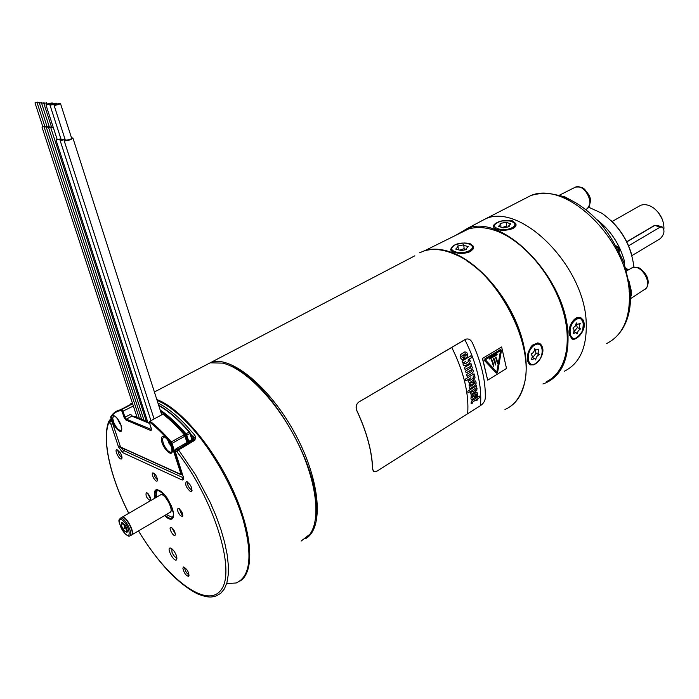 <?xml version="1.0" encoding="UTF-8"?>
<svg xmlns="http://www.w3.org/2000/svg" width="699" height="699" viewBox="0 0 699 699"><rect width="100%" height="100%" fill="white"/><g stroke="black" fill="none" stroke-linecap="round" stroke-linejoin="round"><path stroke-width="1.05" d="M466.548 249.56L460.257 250.827L460.152 250.242L455.713 249.089L458.037 246.668L457.452 246.1L463.699 244.842L463.804 245.41L468.251 246.564L465.953 248.966L466.548 249.56M464.311 249.403L464.101 248.669L460.056 250.076M535.679 359.95L534.77 358.587L531.563 359.566L532.358 356.28L531.091 353.93C533.11 353.213 534.333 351.466 534.761 348.679L535.705 350.068L538.877 349.089L538.081 352.383L539.322 354.716C537.33 355.433 536.116 357.172 535.679 359.95M532.577 357.626L536.089 353.318L534.927 349.736M539.322 354.716L536.089 353.318M531.144 347.106L530.366 347.517M491.738 359.504L491.397 360.16L491.738 359.504L492.882 362.117L493.765 365.647L493.424 366.293L492.332 362.248L493.398 366.293M491.414 360.168L492.306 362.248L491.397 360.16M496.823 371.99L500.501 350.671M497.601 363.707L495.608 357.591L495.932 356.936L497.968 363.061L497.601 363.707M495.53 365L493.503 358.875L493.844 358.22L494.988 360.824L495.53 365L494.411 360.955M489.763 359.103L489.545 358.404L496.945 353.921L489.545 358.404L489.763 359.103L497.138 354.611L496.945 353.921M494.438 360.964L493.529 358.875L493.844 358.22M496.84 372.017L485.351 359.836L500.536 350.601L496.84 372.017M485.01 358.727L500.79 349.421L501.419 350.715L497.644 372.095L496.421 373.152L484.774 360.833L485.01 358.727L500.72 349.404M496.465 373.17L484.756 360.833L484.984 358.718M482.432 358.473L487.684 380.16L506.513 368.46L501.629 346.975L482.432 358.473L501.629 346.975M487.684 380.16L482.625 358.491M497.627 363.716L496.517 359.67M496.535 359.679L495.608 357.591M495.626 357.591L495.949 356.936M373.467 471.318L372.576 469.151C372.017 451.58 366.774 432.113 356.848 410.75C355.433 407.054 356.097 404.144 358.832 402.03L451.72 347.394C463.813 371.693 469.125 393.808 467.666 413.729L480.484 405.638C482.074 385.769 476.875 363.777 464.87 339.653L465.176 339.469C467.998 338.246 470.34 339.225 472.201 342.405C481.393 362.493 485.761 381.086 485.298 398.185C484.896 401.139 483.393 403.55 480.772 405.42L480.484 405.603M356.848 410.75L356.927 410.724C366.879 432.131 372.13 451.641 372.689 469.239L373.982 471.642L377.067 471.117L467.666 413.729C469.151 393.817 463.83 371.693 451.737 347.386L464.87 339.653M356.927 410.724C355.511 407.028 356.175 404.118 358.91 402.004L465.787 339.181M477.557 396.394L477.609 397.198L477.574 396.385L476.43 397.102L476.465 397.914L471.816 400.894L471.074 402.877L471.178 403.83L472.341 403.174L472.839 401.873L476.491 399.575L476.526 400.536L477.67 399.819L477.653 398.858L477.644 399.819M472.279 402.72L471.178 403.812M477.635 398.858L479.462 397.705L477.653 398.858M477.609 397.198L479.435 396.053L479.462 397.705M471.572 381.479L474.717 378.718L475.032 377.268L474.202 375.992M473.695 375.948L474.455 375.477L473.695 375.948L474.909 376.735M474.018 373.816L474.438 375.477L474.036 373.808L465.324 379.138L465.761 380.903L468.548 379.199L468.042 380.972L468.776 382.196M465.761 380.885L468.548 379.199M469.247 382.283L470.61 381.977L469.221 382.274M469.684 380.352L469.352 379.024L469.291 380.003L470.043 380.326L473.214 378.36L473.162 376.717M470.925 377.722L469.352 379.024M470.244 366.617L465.027 369.395L470.244 366.617L470.785 367.036L470.427 368.076L465.56 371.073L466.111 372.864L470.75 370.103L471.86 370.619L471.406 371.571L466.591 374.524L467.098 376.342L472.358 373.039L467.098 376.342M466.102 372.847L471.283 370.112M472.821 372.497L472.341 373.039L472.839 372.497M472.279 369.43L473.319 370.496L473.144 371.99M465.027 369.395L464.416 367.543L470.995 363.567L471.554 365.324L470.864 365.743L472.341 367.167L471.738 369.325L473.162 370.077L473.162 371.99M464.241 365.76L467.832 364.511L465.551 365.647M468.758 363.821L467.832 364.511L468.784 363.821M462.703 362.868L463.481 362.405L462.703 362.86L462.039 361.121L470.785 355.87L471.458 357.696L468.688 359.365L469.737 359.81L470.261 361.173L469.352 363.235M465.761 361.13L464.145 362.764L464.52 363.707L465.665 363.602L468.575 361.505L468.068 360.134M473.59 398.666L471.502 399.531M474.062 398.107L475.643 394.149M476.045 394L476.421 394.76L475.635 395.783L475.6 397.338L477.469 395.066L476.832 392.279L474.472 393.502L472.541 397.74L471.851 397.189L472.952 395.678L472.812 394.175L471.213 395.617L470.925 398.928L471.668 399.557L472.725 399.278M472.795 394.192L472.935 395.678M467.247 353.213L466.469 352.287L464.765 351.92L460.58 354.594L460.108 356.088L460.606 358.054L461.681 359.242L462.983 359.365L463.935 358.928L463.254 357.276L463.935 358.928L463.358 359.207M464.826 358.561L463.297 354.83L461.523 356.455L462.144 357.364L463.271 357.268M466.172 357.722L465.176 358.351L466.198 357.731M467.194 356.743L466.792 357.215L467.212 356.743M467.552 356.088L467.71 355.616L467.579 356.088M467.762 354.952L467.657 354.157L467.78 354.961M465.665 353.773L464.276 354.227L465.106 356.167L464.302 354.227L466.207 354.14L466.268 355.075L465.106 356.167M474.586 382.58L474.839 383.699L473.476 384.17M473.651 384.336L472.568 382.65L471.563 382.292L469.553 383.611L468.977 385.088L470.165 386.809L469.606 387.351L469.859 389.063L475.809 384.712L476.168 382.956L475.46 380.929L473.45 381.191L473.756 382.755L474.21 382.545L473.756 382.755M469.85 389.037L475.827 384.712L476.036 381.995L474.979 380.702M470.401 384.896L471.117 384.232L470.427 384.904M471.816 384.074L471.117 384.232L471.816 384.074L472.76 385.14L471.109 386.128L470.322 385.088L470.453 385.857M472.489 393.782L476.674 390.531L477.041 388.609L475.949 387.866L476.735 387.403L475.975 387.875M468.077 392.847L470.846 391.152L468.077 392.864L467.823 391.169L476.5 385.787L476.718 387.395M471.187 394.105L471.842 394.018L470.549 393.921L470.226 393.144L470.846 391.152M471.781 392.235L471.615 390.959L474.525 388.871L471.904 390.636L471.589 392.148L475.294 390.225L475.757 389.098L474.551 388.88L475.067 388.67M465.779 361.13L464.267 362.432L464.774 363.803M470.951 377.731L469.37 379.033M476.526 400.536L477.67 399.819M472.839 401.873L476.517 399.575M472.306 402.729L472.856 401.881M479.435 396.053L479.479 397.714M472.804 380.702L474.743 378.718L474.927 376.744M472.017 381.217L472.821 380.702M472.043 381.226L471.598 381.488M470.995 363.567L471.58 365.324L470.881 365.752L472.358 367.176L471.755 369.325M463.481 362.405L463.009 364.118L463.524 365.35L465.578 365.647M468.706 359.365L471.484 357.696L470.785 355.87M468.959 359.391L470.278 361.182L469.37 363.244M472.061 397.644L472.646 395.879M477.531 393.467L477.4 392.855M477.469 395.066L477.583 393.782M477.286 395.555L477.487 395.075M476.805 396.35L477.137 395.896M475.6 397.338L476.456 396.735M474.979 395.354L475.329 394.481M474.63 396.787L474.997 395.354M474.088 398.115L474.604 396.98M473.101 399.042L473.607 398.675M466.469 352.287L467.264 353.222M465.857 351.964L466.486 352.296M463.297 354.83L461.681 356.097L462.17 357.372M462.38 359.435L463.376 359.216M461.899 359.33L462.397 359.443M472.935 383.192L472.244 382.379M473.45 384.092L472.961 383.201M474.682 392.497L476.936 390.077L476.465 387.91M473.896 393.013L474.708 392.497M473.459 393.284L472.515 393.782M473.922 393.021L473.476 393.292M476.5 385.787L476.735 387.403M157.118 400.448C166.039 404.074 175.807 411.265 186.423 422.021C209.665 445.726 232.793 485.368 243.051 519.453C252.767 555.373 250.487 576.544 236.201 582.983L226.651 583.569M192.181 439.426L190.215 433.188M176.384 555.504L176.384 555.504C174.584 551.284 172.566 548.794 170.346 548.033C166.047 547.474 173.972 562.459 176.576 559.82L176.384 555.504M171.91 548.811L171.945 552.131C173.509 555.688 175.126 557.54 176.795 557.697L176.795 557.697M154.942 498.107C153.815 493.206 154.313 490.375 156.436 489.606C162.194 490.357 167.507 496.701 172.382 508.619C174.2 514.665 173.92 518.177 171.526 519.174C169.726 519.575 167.419 518.361 164.615 515.53M157.563 479.881L157.074 481.087C155.047 482.196 150.425 472.926 152.985 472.882C155.292 473.835 156.821 476.168 157.563 479.881M148.118 493.739C150.46 496.884 151.185 499.156 150.294 500.571C146.781 498.483 145.436 495.818 146.257 492.585L148.118 493.739M180.185 515.416C177.59 511.886 176.926 509.527 178.184 508.33C181.644 510.515 183.059 513.267 182.439 516.587L180.185 515.416M175.405 534.333L174.96 535.399C173.037 536.544 168.31 527.474 170.774 527.361C173.099 528.322 174.645 530.646 175.405 534.333M182.867 568.217L183.592 566.976C187.463 569.405 189.141 572.525 188.616 576.343C185.873 575.635 183.951 572.927 182.867 568.217M190.408 491.546C186.144 487.614 184.798 484.276 186.397 481.541C190.652 484.224 192.347 487.579 191.491 491.615L190.408 491.546M120.411 452.908C122.054 456.054 122.412 458.063 121.469 458.946C119.223 460.16 114.051 449.553 116.89 449.571L120.411 452.908M117.948 449.964C118.035 453.197 119.389 455.748 122.002 457.609M187.472 481.856C187.288 485.019 188.678 487.753 191.631 490.078L192.12 490.209M189.088 574.954C186.72 573.556 185.226 571.179 184.606 567.833L184.667 567.317M175.388 533.984L171.884 527.789M182.911 515.172L181.583 514.176L179.302 508.741M150.731 499.173L147.367 493.04M157.563 479.68C155.405 478.125 154.243 476.002 154.086 473.319M194.794 440.291L193.116 436.901L194.733 435.136L195.711 437.216L194.794 440.291L178.577 449.92L195.51 474.743L210.076 502.109L216.035 515.958L220.928 529.501L224.65 542.415L227.131 554.421L228.337 565.273L228.25 574.744L226.922 582.66L224.388 588.89L220.735 593.337L216.078 595.976L211.963 596.929C208.564 597.383 203.75 596.361 197.537 593.879C177.642 583.665 157.948 562.678 138.454 530.917M182.963 475.923L175.423 452.035L175.737 451.135L176.899 451.641L178.577 449.92L177.843 449.308L176.899 451.641C213.824 498.876 236.017 570.279 221.33 589.554C207.402 609.86 167 578.903 138.507 530.882M128.738 513.206C110.451 477.408 101.818 439.889 108.895 422.283L109.42 420.256L108.773 422.082M175.921 448.907L193.099 439.295L194.051 437.967L195.711 437.216M156.034 489.754C154.488 490.951 154.217 493.686 155.222 497.941M164.885 515.373C167.699 518.195 169.997 519.409 171.797 519.008L172.19 518.859M173.055 516.491L171.971 517.234L166.283 514.551M156.62 497.138C155.86 493.153 156.393 490.864 158.21 490.244L158.455 490.2M166.93 497.732L164.099 494.176L157.677 490.121C155.274 490.383 154.566 492.926 155.545 497.758M165.217 515.18C168.075 517.915 170.303 518.868 171.928 518.046C174.068 516.238 173.78 511.948 171.054 505.159M58.786 104.544L60.455 103.426C57.178 103.74 55.072 104.422 54.138 105.47L58.786 104.544M65.208 139.756L64.221 140.892C68.773 140.551 71.665 139.582 72.888 137.974L71.534 137.93M65.348 140.211L70.057 139.582L71.682 138.376L60.525 103.662M54.653 104.291L56.322 103.181C53.072 103.487 50.975 104.168 50.031 105.217L54.653 104.291M61.084 139.328L60.105 140.447L65.173 139.66M61.224 139.774L65.094 139.433M50.573 104.037L52.242 102.928C49 103.242 46.912 103.915 45.977 104.955L50.573 104.037M57.003 138.909L56.025 140.018L61.049 139.232M57.143 139.346L60.979 139.005M36.741 102.508L34.994 102.858L36.741 102.508M44.85 126.432L41.957 126.991L42.691 126.37M42.77 126.624L44.797 126.266M132.539 416.176L136.934 416.954M141.635 419.164L136.375 417.766L141.635 419.164M47.06 126.633L44.151 127.192L44.893 126.571M38.943 102.639L37.187 102.998L38.943 102.639M44.972 126.825L47.008 126.467M143.95 420.116L138.682 418.718L143.95 420.116M49.288 126.834L46.361 127.401L47.104 126.772M41.154 102.779L39.389 103.129L41.154 102.779M47.191 127.026L49.227 126.668M146.274 421.078L140.997 419.68L146.274 421.078M51.525 127.035L48.589 127.602L49.332 126.973M43.373 102.91L41.608 103.269L43.373 102.91M49.411 127.227L51.473 126.868M53.273 127.41L50.826 127.812L51.569 127.174M45.61 103.05L43.836 103.408L45.61 103.05M51.656 127.428L53.22 127.253M120.647 424.284L118.533 421.41L118.183 419.592M120.403 423.681L120.211 423.227M119.319 421.445L118.533 421.41L119.048 420.964M171.229 445.875L168.573 442.712L168.407 440.65M170.818 444.87L170.163 445.263L170.591 444.372M169.708 442.677L168.608 442.773L169.403 442.152M110.739 417.67L120.56 447.063L181.932 474.839M133.352 406.023L122.159 411.589L124.125 417.513L130.687 414.358L132.102 415.888M132.627 403.795L121.556 409.579L123.05 411.423L125.016 417.347L126.309 419.155L131.98 416.158L130.687 414.358L132.19 416.045M111.045 416.351L110.748 417.827L120.499 446.879M182.395 474.149L181.976 474.385L172.024 443.341L185.06 436.124L184.798 434.726L184.274 434.717L171.238 441.917L172.024 443.341L171.08 443.507L181.207 474.796M305.332 538.833C323.978 528.89 320.745 481.786 295.869 435.162C271.212 388.452 232.4 356.106 211.736 362.012L414.865 255.79M230.399 365.813C270.469 379.723 323.89 473.66 315.747 516.902M504.975 409.5C513.651 405.656 519.75 398.185 523.263 387.089C537.295 348.67 498.186 271.99 455.731 254.698C443.839 249.368 433.293 248.119 424.101 250.958M466.347 260.622C496.613 279.364 524.005 325.952 525.631 361.977M239.844 581.14C254.917 572.568 252.872 533.905 233.029 490.366C213.317 446.836 179.835 407.727 156.829 399.566M301.103 541.087L309.937 534.176C321.409 518.623 316.131 478.745 296.026 439.418C276 400.073 244.711 368.268 222.684 363.122L210.172 362.825L202.439 366.87M506.626 226.59L506.469 226.013L502.965 227.332M500.082 223.462L506.137 222.256L510.707 223.855L508.549 226.048L509.221 226.686L503.123 227.909L498.553 226.284L500.729 224.082L500.082 223.462M577.077 334.017L576.125 332.593L573.206 333.563C574.333 330.985 574.237 329.15 572.909 328.049L575.155 326.258L576.36 322.929L577.339 324.388L580.222 323.419C579.095 325.996 579.191 327.831 580.511 328.923L578.283 330.706L577.077 334.017M573.993 331.719L577.33 327.648L576.308 323.969M580.572 328.958L577.33 327.648M470.514 244.248L473.555 247.245M464.049 242.946L470.174 243.724L473.249 246.153L473.109 249.08L468.313 252.418C463.035 253.789 458.177 253.685 453.738 252.103L450.803 250.085L452.751 246.223M450.549 249.482L452.506 246.38M539.296 343.279L539.768 343.524C542.101 345.131 543.001 348.085 542.476 352.375M536.282 363.358L533.826 364.878L529.737 364.712C525.814 359.636 526.635 353.161 532.219 345.271L537.784 342.903L539.881 343.576C544.005 347.316 543.936 352.715 539.689 359.758M533.826 364.878L530.13 364.93M531.109 346.503L531.895 346.285M419.566 252.802L425.158 250.495C433.179 248.136 442.292 248.888 452.489 252.732C478.203 262.501 506.478 294.55 519.069 329.36C531.738 364.179 527.002 396.254 509.379 407.106M459.199 233.606L468.374 229.054C476.465 226.607 485.578 227.149 495.705 230.696C522.074 239.967 550.541 272.304 561.847 306.983C573.259 341.68 565.928 372.777 546.242 381.706M626.776 241.889L654.544 225.594L657.104 225.349L661.979 226.904M628.567 245.786L659.891 227.306L662.18 226.965C665.064 230.347 664.426 234.244 660.258 238.674L631.931 255.616M638.318 206.624L640.564 205.349C644.67 203.872 649.083 204.807 653.792 208.136C660.354 213.466 663.735 220.098 663.945 228.031L663.875 229.246M659.07 225.978L654.788 225.261L626.706 241.74M662.058 218.787L658.248 212.435M542.922 383.952L546.129 382.746C561.673 375.311 568.951 359.041 567.955 333.939C566.033 277.363 502.459 213.064 467.413 228.433L455.757 235.318M564.18 371.318C579.681 363.672 587.029 347.455 586.216 322.658C584.74 266.607 521.716 203.33 486.224 218.499L476.29 223.715M584.338 323.82C585.019 331.894 575.845 341.697 571.642 338.744L569.108 333.222C568.165 325.096 575.574 314.567 581.114 317.94L583.35 320.194L584.338 323.82M501.498 220.971L512.376 220.84L515.661 223.418C519.331 230.556 496.15 232.61 493.669 227.14C492.996 225.847 493.8 224.501 496.098 223.112M616.946 247.306L618.641 248.25L619.139 251.596M602.136 225.279L602.949 226.432M596.736 219.503C610.367 230.023 619.611 243.916 624.452 261.181L624.443 264.231M604.111 227.857L603.246 225.532L601.044 224.196M571.249 200.333L564.731 196.777L558.807 195.423M559.104 195.545L563.184 196.847M630.585 268.626L632.01 267.804C641.708 263.235 654.072 285.891 643.997 289.814L629.633 299.277L631.398 295.188L631.18 290.382L629.004 281.147M521.157 200.526L530.838 195.545C544.792 191.22 559.75 193.632 575.705 202.771C584.556 208.092 592.831 215.039 600.528 223.61C608.558 232.881 616.369 245.978 623.971 262.903L629.878 286.861L630.585 296.332M619.594 250.976L619.157 247.857L616.169 245.873M495.678 223.418L493.45 226.563M515.914 224.571L513.197 221.88M583.682 325.472L583.7 323.567L580.537 317.687M571.965 338.91C574.447 339.662 576.981 338.543 579.585 335.572M588.602 207.192L601.848 213.239C620.45 226.598 631.153 244.615 633.949 267.28M631.835 255.249C628.086 241.898 621.228 230.39 611.249 220.735M162.666 494.21L162.727 492.795M173.055 511.388L171.84 510.716M169.988 512.411C174.383 511.187 165.375 493.529 160.953 494.7L160.185 495.084M124.571 531.074L126.982 532.385C127.541 528.523 125.846 525.211 121.923 522.459C120.534 523.874 121.416 526.749 124.571 531.074M123.408 523.193L122.404 523.962C124.273 524.643 124.824 526.094 124.055 528.304L126.379 529.169L126.851 531.301L127.463 530.847M124.055 528.304L126.222 527.046M122.404 523.962L123.531 523.306M454.673 245.043C463.97 240.028 478.85 245.567 469.379 250.635C459.898 255.755 445.071 250.006 454.673 245.043M462.738 253.37C467.736 252.68 470.986 251.177 472.498 248.87C473.441 247.708 472.908 246.231 470.89 244.458C467.614 242.422 462.161 242.614 454.542 245.034C450.637 248.416 449.911 250.557 452.375 251.465M534.482 345.184C543.691 339.443 545.098 357.774 535.967 363.401C526.775 369.334 525.194 350.846 534.482 345.184M534.158 344.528L528.164 352.27M527.413 360.291L527.771 361.4M190.425 433.695L193.116 436.901L192.461 439.252M183.208 476.351C183.977 479.208 183.531 480.379 181.871 479.872L122.543 452.585L118.507 446.879L110.87 424.101L112.757 423.839M109.892 422.712L110.783 420.562L109.787 420.134L108.895 422.283L110.87 424.101M111.525 420.151L110.783 420.562L112.085 421.829M118.507 446.879L120.385 446.626M181.871 479.872L182.806 477.557L123.435 450.427L122.543 452.585M125.304 449.37L123.435 450.427L121.014 447.421M183.374 477.67L182.806 477.557L183.321 477.251M175.423 452.035L175.178 451.598M175.737 451.135L176.681 448.81L177.843 449.308L194.06 439.688L192.269 439.374M157.939 403.026C166.065 407.01 174.802 413.756 184.143 423.271L194.733 435.136M189.682 432.113L190.207 432.996L189.682 432.113M139.354 418.299L134.584 417.032M132.513 416.141L137.065 417.347M133.212 416.464L137.118 417.495M135.527 417.417L139.407 418.448M141.661 419.243L136.873 417.976M137.817 418.369L141.705 419.4M143.977 420.195L139.18 418.928M140.123 419.321L144.02 420.352M146.301 421.156L141.504 419.889M142.447 420.274L146.353 421.314M147.646 421.785L143.452 420.693M121.041 425.394L119.678 423.437M117.528 418.684L117.991 420.047L117.554 418.718M169.219 442.817L169.656 442.581M171.832 447.736L167.192 439.129M158.743 405.542C168.31 410.925 178.446 419.75 189.158 432.017L189.674 432.026M160.185 410.016C168.45 415.556 177.057 423.472 186.004 433.756L189.158 432.017L189.936 433.424L190.207 432.996M191.884 439.601L189.936 433.424L186.782 435.162L186.004 433.756L185.375 434.49L185.847 435.337L186.782 435.162L188.756 441.418M130.171 404.074L132.356 402.982M160.665 411.519C168.608 417.006 176.847 424.66 185.375 434.49M187.926 441.908L185.847 435.337M185.34 435.879L187.358 442.24M184.623 434.603C177.59 426.495 170.705 419.854 163.994 414.673L163.33 414.437C170.145 419.697 177.127 426.46 184.274 434.717L187.052 442.415M182.02 474.7L182.483 474.438M122.159 411.589L121.259 410.488L121.556 409.579L120.377 409.789C116.436 410.645 113.308 412.847 110.975 416.386L110.923 416.543M163.758 414.376L162.823 414.254L149.7 421.305M171.08 443.507L170.617 442.659L171.238 441.917C164.099 433.581 157.135 426.74 150.346 421.401L149.429 422.65M132.46 403.279L125.208 407.674M132.513 403.437L120.377 409.789C116.183 410.898 112.941 413.284 110.66 416.936L110.791 417.853M151.403 428.749L149.437 422.834L149.848 421.217L162.701 414.324M170.617 442.659C163.514 434.367 156.602 427.57 149.857 422.266M151.587 429.684L149.49 422.869M151.552 429.536L126.309 419.155L125.934 420.047L150.949 430.567L151.569 429.693M150.949 430.567L151.465 428.959M124.125 417.513L125.934 420.047M121.259 410.488C116.794 411.117 113.299 413.362 110.757 417.233M121.477 430.156L120.988 430.671C121.495 432.148 121.539 430.462 121.102 425.595C118.76 420.344 116.768 417.233 115.125 416.263L113.806 415.713L112.705 418.177L113.666 422.231C116.008 427.491 118.402 430.243 120.848 430.497L121.521 430.051M111.779 418.081C112.041 425.56 122.054 436.351 121.748 428.767C121.512 421.2 111.368 410.392 111.779 418.081M171.998 451.947L171.438 452.515C172.015 454.009 172.085 452.218 171.666 447.15C169.263 441.768 167.131 438.518 165.261 437.391L163.662 436.779L162.395 439.287L163.33 443.542C165.838 449.204 168.476 452.148 171.255 452.367L172.068 451.79M161.417 439.19C161.417 446.984 172.373 458.561 172.33 450.654C172.365 442.764 161.259 431.169 161.417 439.19M149.56 423.21L131.98 416.158L149.638 423.454M147.786 422.213L146.004 421.742M512.061 227.691C503.062 232.557 488.155 227.192 497.286 222.483C506.12 217.712 521.061 222.876 512.061 227.691M505.124 230.373L512.332 228.416L514.892 226.196C516.806 224.405 514.936 222.562 509.283 220.683C497.435 219.381 490.095 227.192 495.591 228.73M494.778 228.014L495.565 228.722M576.133 319.495C584.88 314.043 585.972 332.077 577.295 337.416C568.575 343.043 567.317 324.86 576.133 319.495M575.793 318.866L571.572 323.235L569.772 327.211M569.126 333.432L569.711 335.634M659.891 227.306L654.788 225.261M618.694 250.688L618.641 248.25L619.157 247.857M603.246 225.532L601.481 224.694M601.385 224.589L602.922 225.218M626.094 269.229L628.043 270.085M619.358 248.285L618.851 248.695M573.984 187.856L575.495 187.096C584.644 183.4 595.382 204.379 586.697 208.984L585.692 209.569M586.767 208.94L585.98 209.796M486.224 218.499L530.838 195.545C566.88 180.036 628.925 240.639 629.406 295.467C629.782 319.74 622.11 335.808 606.391 343.672M172.373 510.392L172.898 510.628M163.286 493.328L163.208 493.905M171.875 510.689L172.793 510.191M164.414 494.516L162.71 494.193L163.479 493.756M171.613 510.89L172.47 509.029M165.008 495.215L162.386 494.333M170.792 511.589L172.19 508.138M160.953 494.7L162.29 494.359M131.508 535.032C135.816 533.966 126.231 515.478 122.159 516.998L121.495 517.435M126.991 532.376L127.445 531.572M130.101 535.687L131.089 535.224C135.798 534.683 126.012 515.504 121.879 517.164L121.224 517.627M119.616 519.156L120.551 518.099C124.614 516.465 134.269 535.382 129.63 535.906C129.053 536.727 127.428 535.888 124.745 533.363C114.785 516.911 120.551 520.239 120.551 518.099L160.796 494.735M124.728 533.267C131.141 540.397 130.363 528.619 123.898 521.603C117.458 514.56 118.358 526.347 124.728 533.267M465.953 248.966L465.997 249.456M463.804 245.41L464.197 249.237M458.116 247.376L458.308 249.185M469.212 252.059L470.305 251.002M534.333 358.395L532.28 357.495M539.13 354.62L535.897 353.213M535.705 350.068L534.63 349.605M528.156 352.296L533.94 344.651C538.737 342.134 545.403 343.864 540.799 357.844C535.207 365.961 530.751 366.748 527.404 360.212M171.15 548.304L170.346 548.033M176.978 557.898L176.576 559.82M192.627 439.208L192.88 438.133L192.531 439.225L176.183 448.741C174.916 450.235 174.619 451.301 175.283 451.947L183.068 476.255L183.121 478.815L183.461 477.653M121.914 458.378L121.469 458.946M192.033 490.881L191.491 491.615M189.027 575.758L188.616 576.343M175.327 534.91L174.96 535.399M182.841 516.054L182.439 516.587M150.669 500.1L150.294 500.571M157.485 480.562L157.074 481.087M111.211 419.217L109.577 420.099L108.668 421.742C101.678 439.785 110.328 477.277 128.686 513.241M173.02 516.596L171.971 517.234M158.114 490.139L157.677 490.121M172.461 517.024L171.928 518.046M161.731 414.839L73.011 138.35M154.095 418.937L64.221 140.892M65.435 140.482L54.138 105.47M150.94 420.632L60.105 140.447M56.619 104.09L56.401 103.408M61.311 140.045L50.031 105.217M147.891 422.519L56.025 140.018M52.53 103.828L52.311 103.164M57.231 139.608L45.977 104.955M41.957 126.991L137.161 417.635M37.58 102.674L37.423 102.168M42.805 126.711L34.994 102.858M44.151 127.192L139.451 418.587M39.782 102.805L39.616 102.307M45.007 126.912L37.187 102.998M46.361 127.401L141.757 419.531M41.992 102.945L41.826 102.438M47.217 127.113L39.389 103.129M48.589 127.602L144.073 420.492M44.22 103.085L44.054 102.578M49.446 127.323L41.608 103.269M50.826 127.812L146.397 421.453M46.772 104.203L46.291 102.709M51.682 127.524L43.836 103.408M120.237 424.022L120.778 424.634M121.058 425.446L119.599 423.341M168.276 441.174L168.101 440.23M170.355 445.446L171.508 446.661M167.157 439.094L171.849 447.797M189.586 431.921C178.673 419.452 168.363 410.549 158.638 405.21M192.225 439.4L190.25 433.118M130.783 403.83L132.373 403.043M185.375 435.818L187.393 442.214M181.976 474.813L182.509 474.507M185.331 435.687L184.798 434.726M184.711 434.621C177.625 426.451 170.705 419.75 163.942 414.516M120.691 447.273L181.181 474.778M210.172 362.825L154.4 391.99M500.79 224.711L500.938 226.345M508.549 226.048L508.592 226.59M506.225 222.71L506.557 226.467M511.956 228.992L512.909 228.084M575.775 332.453L573.879 331.676M580.511 328.923L577.26 327.613M577.339 324.388L576.194 323.925M571.214 323.41L575.6 318.98C582.354 316.254 584.609 320.282 582.372 331.064C576.299 340.282 571.887 341.025 569.108 333.301M470.82 251.221L473.197 248.914M468.374 229.054L425.158 250.495M612.071 221.522L640.564 205.349M467.413 228.433L485.91 218.604M628.357 269.901L625.684 267.909M586.164 209.945L586.426 209.184M558.929 195.458L575.495 187.096C584.591 186.257 584.845 190.084 588.401 194.208C591.337 198.341 591.074 203.033 587.597 208.293M626.592 270.915L632.01 267.804C636.684 267.062 639.585 267.481 640.703 269.08C646.121 273.527 648.576 278.254 648.095 283.252C647.536 286.162 646.741 287.944 645.71 288.6M616.684 336.324C625.483 327.184 630.096 314.777 630.515 299.093M515.713 223.942L515.67 223.427M513.686 228.04L515.224 226.572M629.126 291.396L631.171 290.129M169.84 512.463L131.945 534.744"/></g></svg>
